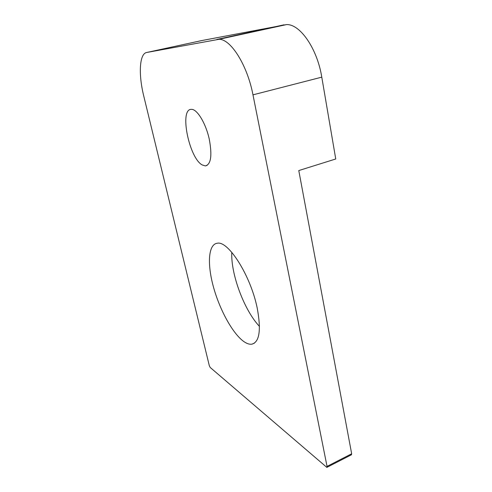 <?xml version="1.0" encoding="UTF-8"?>
<svg xmlns="http://www.w3.org/2000/svg" width="492" height="492" viewBox="0 0 492 492"><rect width="100%" height="100%" fill="white"/><g stroke="black" fill="none" stroke-linecap="round" stroke-linejoin="round"><path stroke-width="0.74" d="M202.206 164.937C189.076 158.104 179.045 108.584 191.425 109.365C197.089 108.916 205.945 123.51 209.309 139.39C212.28 155.638 210.963 164.482 205.361 165.921L202.206 164.937M146.721 52.478L219.02 39.298C230.779 38.985 247.353 65.208 252.974 94.845L327.039 466.398L326.848 467.394L210.195 367.456L209.309 365.673L143.756 96.063C138.4 74.661 139.316 53.591 146.721 52.478L201.831 40.547L286.467 24.6C299.985 23.825 317.242 48.585 321.78 77.152L335.747 158.984L298.785 170.558L351.663 453.784L351.429 454.786L326.94 467.345M257.162 307.857C261.307 329.929 259.548 342.038 251.886 344.179C249.512 344.523 246.836 343.656 243.86 341.571C232.661 333.637 219.666 309.757 213.411 286.861C207.101 263.97 208.27 244.167 217.353 243.226C228.251 240.594 250.563 275.385 257.162 307.857M231.787 252.328C230.717 274.001 244.241 310.397 259.456 326.387M327.039 466.398L351.663 453.784M321.78 77.152L252.974 94.845M283.976 24.828L216.861 39.44M207.089 165.41L205.361 165.921M254.456 343.121L251.886 344.179M286.467 24.6L219.02 39.298"/></g></svg>
